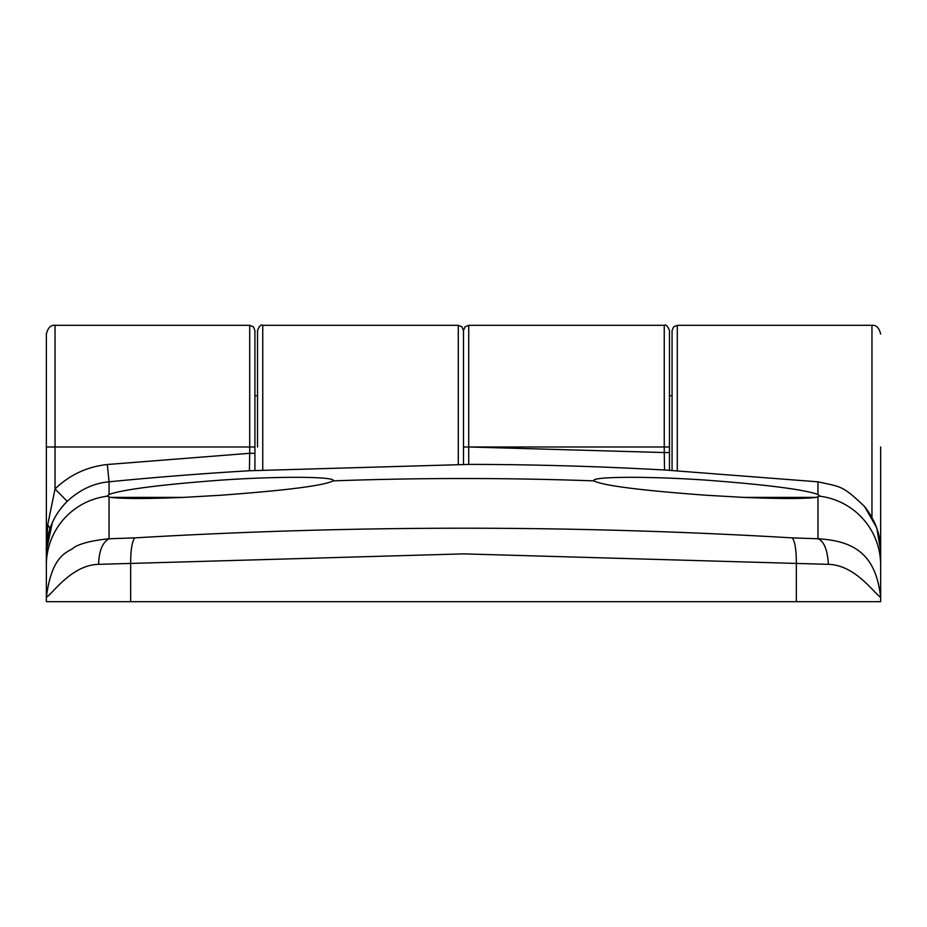 <?xml version="1.0" encoding="UTF-8"?>
<svg xmlns="http://www.w3.org/2000/svg" width="927" height="927" viewBox="0 0 927 927"><rect width="100%" height="100%" fill="white"/><g stroke="black" fill="none" stroke-linecap="round" stroke-linejoin="round"><path stroke-width="1.39" d="M664.589 470.001L664.566 470.001A3613.55 3613.55 0 0 0 468.726 464.381L468.714 446.999L463.5 446.999L463.5 330.533L463.5 464.404L463.5 446.988L468.714 446.988L468.714 325.319L465.03 326.849L463.5 330.533L461.97 326.849L458.286 325.319L458.286 464.415M672.075 446.988L672.075 330.533L672.075 470.429L672.075 330.533L673.605 326.849L677.289 325.319L677.289 470.731M880.65 446.988L880.65 544.833A8.691 7.532 180 0 1 880.488 546.281M257.532 446.988L257.532 330.533C259.34 326.003 261.078 324.265 262.747 325.319L262.747 469.989M876.872 528.378L880.65 550.986L880.65 565.053L880.65 544.833M743.535 497.393L816.2 497.393C804.115 498.865 779.885 498.865 743.535 497.393L706.837 495.285C640.696 490.418 603.071 485.621 593.975 480.881C589.398 476.733 644.416 475.841 706.837 480.186C766.154 484.67 803.199 489.41 817.962 494.404L819.7 496.2A69.525 69.386 180 0 1 880.65 565.053L880.65 601.681L46.35 601.681L46.35 550.997L46.35 597.266C52.155 551.924 69.247 552.538 74.206 547.324C80.742 543.326 92.352 540.464 109.038 538.761L109.038 497.011L107.184 495.887M52.271 522.921L46.35 550.997L47.694 524.867L55.041 488.935L67.207 501.345C58.691 509.873 52.804 519.456 49.56 530.093A69.525 69.525 0 0 0 46.35 550.986C45.863 548.517 46.756 542.121 49.061 531.774M254.925 394.844L254.925 330.533L253.395 326.849L249.711 325.319L249.711 453.303L254.925 453.303L254.925 470.429L254.925 394.844M46.35 334.01C47.926 327.752 50.823 324.856 55.041 325.319L55.041 446.988L46.35 446.988L46.35 334.01L46.35 550.986L47.15 540.476M669.468 394.844L669.468 330.533C667.66 326.003 665.922 324.265 664.253 325.319L664.253 452.55L669.468 452.55L669.468 470.279L669.468 394.844M828.402 564.346C827.44 549.641 823.964 541.113 817.962 538.761C853.049 540.87 875.725 553.199 880.65 597.266C874.671 594.172 855.818 565.041 828.402 564.346L463.5 553.871L98.598 564.346C71.495 564.81 51.982 594.474 46.35 597.266M46.35 565.053A69.525 69.386 180 0 1 107.3 496.2L109.038 494.404C123.917 489.386 160.95 484.647 220.162 480.186C282.353 475.852 337.613 476.71 333.025 480.881C324.079 485.597 286.455 490.406 220.162 495.285L183.465 497.393C147.254 498.865 123.024 498.865 110.8 497.393L183.465 497.393M333.141 480.545L333.025 480.881A3599.425 3599.425 0 0 1 593.975 480.881L593.859 480.545M819.816 495.887L816.2 497.393M46.35 601.681L46.35 544.833M468.656 464.415L249.398 470.754A3613.55 3613.55 0 0 0 109.05 481.808C93.87 483.118 79.919 489.641 67.207 501.345M249.884 470.719A5.214 5.214 180 0 0 249.398 470.731L249.711 453.303L107.347 464.508L109.05 481.808L109.038 494.404M47.694 524.867A17.381 7.474 17.5 0 1 49.56 530.093L47.741 537.139M98.598 564.346C99.015 550.893 102.503 542.365 109.038 538.761L134.728 537.88C131.97 541.832 130.614 550.395 130.672 563.558L130.672 601.681M796.328 601.681L796.328 563.558C796.363 550.035 795.007 541.484 792.272 537.88C573.801 524.983 354.612 524.983 134.728 537.88M817.962 497.011L817.962 538.761L792.272 537.88M880.65 550.997C880.824 535.319 875.447 520.476 864.52 506.466L876.536 527.44M665.03 470.024A5.214 5.214 180 0 0 664.543 469.977L817.95 481.82L817.962 494.404M669.468 446.988L468.714 446.988L664.253 452.55L664.543 470.001M110.8 497.393L109.038 497.011M254.925 446.988L55.041 446.988L55.041 488.935C69.699 474.833 87.138 466.687 107.347 464.508M871.959 517.359L871.959 325.319C876.177 324.856 879.074 327.752 880.65 334.01M46.396 545.655A8.691 7.532 180 0 0 46.512 546.27M871.959 325.319L677.289 325.319M458.286 325.319L262.747 325.319M55.041 325.319L249.711 325.319M864.52 506.466C842.342 485.447 841.739 487.057 817.95 481.82M468.714 325.319L664.253 325.319M254.925 395.713L257.532 395.713M669.468 395.713L672.075 395.713"/></g></svg>
